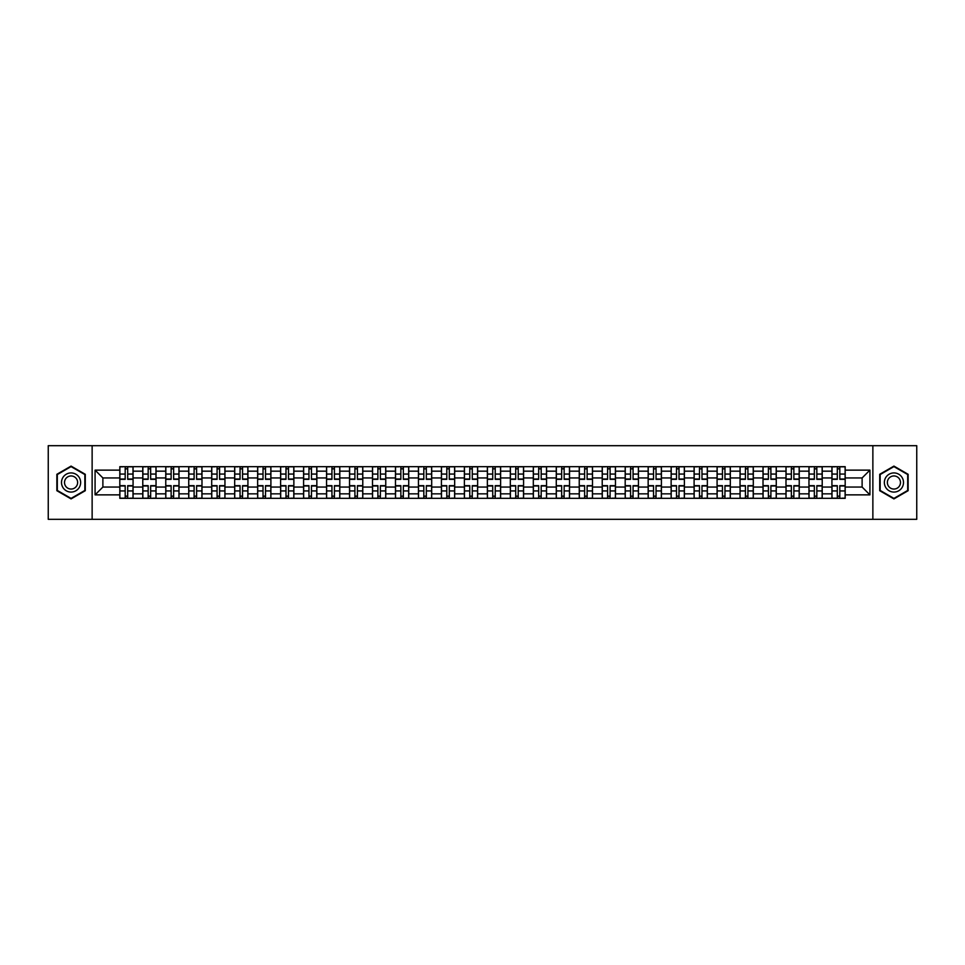 <?xml version="1.0" encoding="UTF-8"?>
<svg xmlns="http://www.w3.org/2000/svg" width="965" height="965" viewBox="0 0 965 965"><rect width="100%" height="100%" fill="white"/><g stroke="black" fill="none" stroke-linecap="round" stroke-linejoin="round"><path stroke-width="1.45" d="M872.867 519.315L916.75 519.315L916.75 445.685L48.25 445.685L48.25 519.315L872.867 519.315L872.867 445.685M142.784 498.326L142.784 471.161L133.073 471.161L133.073 498.326M133.073 471.161L133.073 466.674M142.784 471.161L142.784 466.674M156.041 466.674L156.041 498.326M165.763 498.326L165.763 466.674M179.008 466.674L179.008 498.326M188.73 498.326L188.73 466.674M201.987 466.674L201.987 498.326M211.697 498.326L211.697 466.674M224.954 466.674L224.954 498.326M234.676 498.326L234.676 466.674M247.921 466.674L247.921 498.326M257.643 498.326L257.643 466.674M270.9 466.674L270.9 498.326M280.61 498.326L280.61 466.674M293.867 466.674L293.867 498.326M303.589 498.326L303.589 466.674M316.846 466.674L316.846 498.326M326.556 498.326L326.556 466.674M339.813 466.674L339.813 498.326M349.535 498.326L349.535 466.674M362.78 466.674L362.78 498.326M372.502 498.326L372.502 466.674M385.759 466.674L385.759 498.326M395.469 498.326L395.469 466.674M408.726 466.674L408.726 498.326M418.448 498.326L418.448 466.674M431.693 466.674L431.693 498.326M441.415 498.326L441.415 466.674M454.672 466.674L454.672 498.326M464.382 498.326L464.382 466.674M477.639 466.674L477.639 498.326M487.361 498.326L487.361 466.674M500.618 466.674L500.618 498.326M510.328 498.326L510.328 466.674M523.585 466.674L523.585 498.326M533.307 498.326L533.307 466.674M546.552 466.674L546.552 498.326M556.274 498.326L556.274 466.674M569.531 466.674L569.531 498.326M579.241 498.326L579.241 466.674M592.498 466.674L592.498 498.326M602.22 498.326L602.22 466.674M615.465 466.674L615.465 498.326M625.187 498.326L625.187 466.674M638.444 466.674L638.444 498.326M648.154 498.326L648.154 466.674M661.411 466.674L661.411 498.326M671.133 498.326L671.133 466.674M684.39 466.674L684.39 498.326M694.1 498.326L694.1 466.674M707.357 466.674L707.357 498.326M717.079 498.326L717.079 466.674M730.324 466.674L730.324 498.326M740.046 498.326L740.046 466.674M753.303 466.674L753.303 498.326M763.013 498.326L763.013 466.674M776.27 466.674L776.27 498.326M785.993 498.326L785.993 466.674M799.237 466.674L799.237 498.326M808.96 498.326L808.96 466.674M822.216 466.674L822.216 498.326M831.926 498.326L831.926 466.674M831.926 487.06L822.216 487.06M808.96 487.06L799.237 487.06M785.993 487.06L776.27 487.06M763.013 487.06L753.303 487.06M740.046 487.06L730.324 487.06M717.079 487.06L707.357 487.06M694.1 487.06L684.39 487.06M671.133 487.06L661.411 487.06M648.154 487.06L638.444 487.06M625.187 487.06L615.465 487.06M602.22 487.06L592.498 487.06M579.241 487.06L569.531 487.06M556.274 487.06L546.552 487.06M533.307 487.06L523.585 487.06M510.328 487.06L500.618 487.06M487.361 487.06L477.639 487.06M464.382 487.06L454.672 487.06M441.415 487.06L431.693 487.06M418.448 487.06L408.726 487.06M395.469 487.06L385.759 487.06M372.502 487.06L362.78 487.06M349.535 487.06L339.813 487.06M326.556 487.06L316.846 487.06M303.589 487.06L293.867 487.06M280.61 487.06L270.9 487.06M257.643 487.06L247.921 487.06M234.676 487.06L224.954 487.06M211.697 487.06L201.987 487.06M188.73 487.06L179.008 487.06M165.763 487.06L156.041 487.06M142.784 487.06L133.073 487.06M831.926 477.94L822.216 477.94M808.96 477.94L799.237 477.94M785.993 477.94L776.27 477.94M763.013 477.94L753.303 477.94M740.046 477.94L730.324 477.94M717.079 477.94L707.357 477.94M694.1 477.94L684.39 477.94M671.133 477.94L661.411 477.94M648.154 477.94L638.444 477.94M625.187 477.94L615.465 477.94M602.22 477.94L592.498 477.94M579.241 477.94L569.531 477.94M556.274 477.94L546.552 477.94M533.307 477.94L523.585 477.94M510.328 477.94L500.618 477.94M487.361 477.94L477.639 477.94M464.382 477.94L454.672 477.94M441.415 477.94L431.693 477.94M418.448 477.94L408.726 477.94M395.469 477.94L385.759 477.94M372.502 477.94L362.78 477.94M349.535 477.94L339.813 477.94M326.556 477.94L316.846 477.94M303.589 477.94L293.867 477.94M280.61 477.94L270.9 477.94M257.643 477.94L247.921 477.94M234.676 477.94L224.954 477.94M211.697 477.94L201.987 477.94M188.73 477.94L179.008 477.94M165.763 477.94L156.041 477.94M142.784 477.94L133.073 477.94M102.881 487.06L119.817 487.06L119.817 477.94L102.881 477.94L102.881 487.06L95.077 494.864L95.077 470.136L119.817 470.136L119.817 477.94M845.183 477.94L845.183 487.06L862.119 487.06L862.119 477.94L845.183 477.94L845.183 466.674L119.817 466.674L119.817 470.136M845.183 470.136L869.923 470.136L869.923 494.864L845.183 494.864L845.183 487.06M119.817 487.06L119.817 498.326L845.183 498.326L845.183 494.864M119.817 494.864L95.077 494.864M92.133 519.315L92.133 445.685M85.282 474.298L71.072 466.095L56.863 474.298L56.863 490.703L71.072 498.905L85.282 490.703L85.282 474.298M908.137 474.298L893.928 466.095L879.718 474.298L879.718 490.703L893.928 498.905L908.137 490.703L908.137 474.298M127.694 496.119L125.185 496.119M125.185 468.881L127.694 468.881M150.661 496.119L148.164 496.119M148.164 468.881L150.661 468.881M173.64 496.119L171.131 496.119M171.131 468.881L173.64 468.881M196.607 496.119L194.11 496.119M194.11 468.881L196.607 468.881M219.574 496.119L217.077 496.119M217.077 468.881L219.574 468.881M242.553 496.119L240.044 496.119M240.044 468.881L242.553 468.881M265.52 496.119L263.023 496.119M263.023 468.881L265.52 468.881M288.499 496.119L285.99 496.119M285.99 468.881L288.499 468.881M311.466 496.119L308.957 496.119M308.957 468.881L311.466 468.881M334.433 496.119L331.936 496.119M331.936 468.881L334.433 468.881M357.412 496.119L354.903 496.119M354.903 468.881L357.412 468.881M380.379 496.119L377.882 496.119M377.882 468.881L380.379 468.881M403.346 496.119L400.849 496.119M400.849 468.881L403.346 468.881M426.325 496.119L423.816 496.119M423.816 468.881L426.325 468.881M449.292 496.119L446.795 496.119M446.795 468.881L449.292 468.881M472.271 496.119L469.762 496.119M469.762 468.881L472.271 468.881M495.238 496.119L492.729 496.119M492.729 468.881L495.238 468.881M518.205 496.119L515.708 496.119M515.708 468.881L518.205 468.881M541.184 496.119L538.675 496.119M538.675 468.881L541.184 468.881M564.151 496.119L561.654 496.119M561.654 468.881L564.151 468.881M587.118 496.119L584.621 496.119M584.621 468.881L587.118 468.881M610.097 496.119L607.588 496.119M607.588 468.881L610.097 468.881M633.064 496.119L630.567 496.119M630.567 468.881L633.064 468.881M656.043 496.119L653.534 496.119M653.534 468.881L656.043 468.881M679.01 496.119L676.501 496.119M676.501 468.881L679.01 468.881M701.977 496.119L699.48 496.119M699.48 468.881L701.977 468.881M724.956 496.119L722.447 496.119M722.447 468.881L724.956 468.881M747.923 496.119L745.426 496.119M745.426 468.881L747.923 468.881M770.89 496.119L768.393 496.119M768.393 468.881L770.89 468.881M793.869 496.119L791.36 496.119M791.36 468.881L793.869 468.881M816.836 496.119L814.339 496.119M814.339 468.881L816.836 468.881M839.815 496.119L837.306 496.119M837.306 468.881L839.815 468.881M95.077 470.136L102.881 477.94M862.119 487.06L869.923 494.864M862.119 477.94L869.923 470.136M127.694 479.34L127.694 466.819L132.989 466.819L132.989 479.34L127.694 479.34M125.185 468.737L127.694 468.737M123.05 466.819L119.889 466.819L119.889 479.34L125.185 479.34L125.185 466.819L129.829 466.819M125.185 485.66L125.185 498.181L119.889 498.181L119.889 485.66L125.185 485.66M127.694 496.263L125.185 496.263M129.829 498.181L132.989 498.181L132.989 485.66L127.694 485.66L127.694 498.181L123.05 498.181M150.661 479.34L150.661 466.819L155.968 466.819L155.968 479.34L150.661 479.34M148.164 468.737L150.661 468.737M146.029 466.819L142.856 466.819L142.856 479.34L148.164 479.34L148.164 466.819L152.796 466.819M173.64 479.34L173.64 466.819L178.935 466.819L178.935 479.34L173.64 479.34M171.131 468.737L173.64 468.737M168.996 466.819L165.835 466.819L165.835 479.34L171.131 479.34L171.131 466.819L175.775 466.819M62.785 487.289A9.566 9.566 0 0 0 75.861 490.787A9.566 9.566 0 0 0 79.359 477.711A9.566 9.566 0 0 0 66.283 474.213A9.566 9.566 0 0 0 62.785 487.289M65.403 485.781A6.55 6.55 0 0 0 74.353 488.169A6.55 6.55 0 0 0 76.754 479.219A6.55 6.55 0 0 0 67.803 476.831A6.55 6.55 0 0 0 65.403 485.781M71.072 466.602L84.848 474.551L84.848 490.449L71.072 498.398L57.309 490.449L57.309 474.551L71.072 466.602M885.641 487.289A9.566 9.566 0 0 0 898.717 490.787A9.566 9.566 0 0 0 902.215 477.711A9.566 9.566 0 0 0 889.139 474.213A9.566 9.566 0 0 0 885.641 487.289M888.246 485.781A6.55 6.55 0 0 0 897.197 488.169A6.55 6.55 0 0 0 899.597 479.219A6.55 6.55 0 0 0 890.647 476.831A6.55 6.55 0 0 0 888.246 485.781M893.928 466.602L907.691 474.551L907.691 490.449L893.928 498.398L880.152 490.449L880.152 474.551L893.928 466.602M148.164 485.66L148.164 498.181L142.856 498.181L142.856 485.66L148.164 485.66M150.661 496.263L148.164 496.263M152.796 498.181L155.968 498.181L155.968 485.66L150.661 485.66L150.661 498.181L146.029 498.181M171.131 485.66L171.131 498.181L165.835 498.181L165.835 485.66L171.131 485.66M173.64 496.263L171.131 496.263M175.775 498.181L178.935 498.181L178.935 485.66L173.64 485.66L173.64 498.181L168.996 498.181M196.607 479.34L196.607 466.819L201.914 466.819L201.914 479.34L196.607 479.34M194.11 468.737L196.607 468.737M191.975 466.819L188.802 466.819L188.802 479.34L194.11 479.34L194.11 466.819L198.742 466.819M219.574 479.34L219.574 466.819L224.881 466.819L224.881 479.34L219.574 479.34M217.077 468.737L219.574 468.737M214.942 466.819L211.769 466.819L211.769 479.34L217.077 479.34L217.077 466.819L221.709 466.819M242.553 479.34L242.553 466.819L247.848 466.819L247.848 479.34L242.553 479.34M240.044 468.737L242.553 468.737M237.909 466.819L234.748 466.819L234.748 479.34L240.044 479.34L240.044 466.819L244.688 466.819M194.11 485.66L194.11 498.181L188.802 498.181L188.802 485.66L194.11 485.66M196.607 496.263L194.11 496.263M198.742 498.181L201.914 498.181L201.914 485.66L196.607 485.66L196.607 498.181L191.975 498.181M217.077 485.66L217.077 498.181L211.769 498.181L211.769 485.66L217.077 485.66M219.574 496.263L217.077 496.263M221.709 498.181L224.881 498.181L224.881 485.66L219.574 485.66L219.574 498.181L214.942 498.181M240.044 485.66L240.044 498.181L234.748 498.181L234.748 485.66L240.044 485.66M242.553 496.263L240.044 496.263M244.688 498.181L247.848 498.181L247.848 485.66L242.553 485.66L242.553 498.181L237.909 498.181M265.52 479.34L265.52 466.819L270.827 466.819L270.827 479.34L265.52 479.34M263.023 468.737L265.52 468.737M260.888 466.819L257.715 466.819L257.715 479.34L263.023 479.34L263.023 466.819L267.655 466.819M263.023 485.66L263.023 498.181L257.715 498.181L257.715 485.66L263.023 485.66M265.52 496.263L263.023 496.263M267.655 498.181L270.827 498.181L270.827 485.66L265.52 485.66L265.52 498.181L260.888 498.181M288.499 479.34L288.499 466.819L293.794 466.819L293.794 479.34L288.499 479.34M285.99 468.737L288.499 468.737M283.855 466.819L280.694 466.819L280.694 479.34L285.99 479.34L285.99 466.819L290.634 466.819M285.99 485.66L285.99 498.181L280.694 498.181L280.694 485.66L285.99 485.66M288.499 496.263L285.99 496.263M290.634 498.181L293.794 498.181L293.794 485.66L288.499 485.66L288.499 498.181L283.855 498.181M311.466 479.34L311.466 466.819L316.761 466.819L316.761 479.34L311.466 479.34M308.957 468.737L311.466 468.737M306.822 466.819L303.661 466.819L303.661 479.34L308.957 479.34L308.957 466.819L313.601 466.819M308.957 485.66L308.957 498.181L303.661 498.181L303.661 485.66L308.957 485.66M311.466 496.263L308.957 496.263M313.601 498.181L316.761 498.181L316.761 485.66L311.466 485.66L311.466 498.181L306.822 498.181M334.433 479.34L334.433 466.819L339.74 466.819L339.74 479.34L334.433 479.34M331.936 468.737L334.433 468.737M329.801 466.819L326.628 466.819L326.628 479.34L331.936 479.34L331.936 466.819L336.568 466.819M331.936 485.66L331.936 498.181L326.628 498.181L326.628 485.66L331.936 485.66M334.433 496.263L331.936 496.263M336.568 498.181L339.74 498.181L339.74 485.66L334.433 485.66L334.433 498.181L329.801 498.181M357.412 479.34L357.412 466.819L362.707 466.819L362.707 479.34L357.412 479.34M354.903 468.737L357.412 468.737M352.768 466.819L349.607 466.819L349.607 479.34L354.903 479.34L354.903 466.819L359.547 466.819M354.903 485.66L354.903 498.181L349.607 498.181L349.607 485.66L354.903 485.66M357.412 496.263L354.903 496.263M359.547 498.181L362.707 498.181L362.707 485.66L357.412 485.66L357.412 498.181L352.768 498.181M380.379 479.34L380.379 466.819L385.686 466.819L385.686 479.34L380.379 479.34M377.882 468.737L380.379 468.737M375.747 466.819L372.574 466.819L372.574 479.34L377.882 479.34L377.882 466.819L382.514 466.819M377.882 485.66L377.882 498.181L372.574 498.181L372.574 485.66L377.882 485.66M380.379 496.263L377.882 496.263M382.514 498.181L385.686 498.181L385.686 485.66L380.379 485.66L380.379 498.181L375.747 498.181M403.346 479.34L403.346 466.819L408.653 466.819L408.653 479.34L403.346 479.34M400.849 468.737L403.346 468.737M398.714 466.819L395.541 466.819L395.541 479.34L400.849 479.34L400.849 466.819L405.481 466.819M400.849 485.66L400.849 498.181L395.541 498.181L395.541 485.66L400.849 485.66M403.346 496.263L400.849 496.263M405.481 498.181L408.653 498.181L408.653 485.66L403.346 485.66L403.346 498.181L398.714 498.181M426.325 479.34L426.325 466.819L431.62 466.819L431.62 479.34L426.325 479.34M423.816 468.737L426.325 468.737M421.681 466.819L418.52 466.819L418.52 479.34L423.816 479.34L423.816 466.819L428.46 466.819M423.816 485.66L423.816 498.181L418.52 498.181L418.52 485.66L423.816 485.66M426.325 496.263L423.816 496.263M428.46 498.181L431.62 498.181L431.62 485.66L426.325 485.66L426.325 498.181L421.681 498.181M449.292 479.34L449.292 466.819L454.599 466.819L454.599 479.34L449.292 479.34M446.795 468.737L449.292 468.737M444.66 466.819L441.488 466.819L441.488 479.34L446.795 479.34L446.795 466.819L451.427 466.819M446.795 485.66L446.795 498.181L441.488 498.181L441.488 485.66L446.795 485.66M449.292 496.263L446.795 496.263M451.427 498.181L454.599 498.181L454.599 485.66L449.292 485.66L449.292 498.181L444.66 498.181M472.271 479.34L472.271 466.819L477.566 466.819L477.566 479.34L472.271 479.34M469.762 468.737L472.271 468.737M467.627 466.819L464.467 466.819L464.467 479.34L469.762 479.34L469.762 466.819L474.406 466.819M469.762 485.66L469.762 498.181L464.467 498.181L464.467 485.66L469.762 485.66M472.271 496.263L469.762 496.263M474.406 498.181L477.566 498.181L477.566 485.66L472.271 485.66L472.271 498.181L467.627 498.181M495.238 479.34L495.238 466.819L500.533 466.819L500.533 479.34L495.238 479.34M492.729 468.737L495.238 468.737M490.594 466.819L487.434 466.819L487.434 479.34L492.729 479.34L492.729 466.819L497.373 466.819M492.729 485.66L492.729 498.181L487.434 498.181L487.434 485.66L492.729 485.66M495.238 496.263L492.729 496.263M497.373 498.181L500.533 498.181L500.533 485.66L495.238 485.66L495.238 498.181L490.594 498.181M518.205 479.34L518.205 466.819L523.513 466.819L523.513 479.34L518.205 479.34M515.708 468.737L518.205 468.737M513.573 466.819L510.401 466.819L510.401 479.34L515.708 479.34L515.708 466.819L520.34 466.819M515.708 485.66L515.708 498.181L510.401 498.181L510.401 485.66L515.708 485.66M518.205 496.263L515.708 496.263M520.34 498.181L523.513 498.181L523.513 485.66L518.205 485.66L518.205 498.181L513.573 498.181M541.184 479.34L541.184 466.819L546.48 466.819L546.48 479.34L541.184 479.34M538.675 468.737L541.184 468.737M536.54 466.819L533.38 466.819L533.38 479.34L538.675 479.34L538.675 466.819L543.319 466.819M538.675 485.66L538.675 498.181L533.38 498.181L533.38 485.66L538.675 485.66M541.184 496.263L538.675 496.263M543.319 498.181L546.48 498.181L546.48 485.66L541.184 485.66L541.184 498.181L536.54 498.181M564.151 479.34L564.151 466.819L569.459 466.819L569.459 479.34L564.151 479.34M561.654 468.737L564.151 468.737M559.519 466.819L556.347 466.819L556.347 479.34L561.654 479.34L561.654 466.819L566.286 466.819M561.654 485.66L561.654 498.181L556.347 498.181L556.347 485.66L561.654 485.66M564.151 496.263L561.654 496.263M566.286 498.181L569.459 498.181L569.459 485.66L564.151 485.66L564.151 498.181L559.519 498.181M587.118 479.34L587.118 466.819L592.426 466.819L592.426 479.34L587.118 479.34M584.621 468.737L587.118 468.737M582.486 466.819L579.314 466.819L579.314 479.34L584.621 479.34L584.621 466.819L589.253 466.819M584.621 485.66L584.621 498.181L579.314 498.181L579.314 485.66L584.621 485.66M587.118 496.263L584.621 496.263M589.253 498.181L592.426 498.181L592.426 485.66L587.118 485.66L587.118 498.181L582.486 498.181M610.097 479.34L610.097 466.819L615.393 466.819L615.393 479.34L610.097 479.34M607.588 468.737L610.097 468.737M605.453 466.819L602.293 466.819L602.293 479.34L607.588 479.34L607.588 466.819L612.232 466.819M607.588 485.66L607.588 498.181L602.293 498.181L602.293 485.66L607.588 485.66M610.097 496.263L607.588 496.263M612.232 498.181L615.393 498.181L615.393 485.66L610.097 485.66L610.097 498.181L605.453 498.181M633.064 479.34L633.064 466.819L638.372 466.819L638.372 479.34L633.064 479.34M630.567 468.737L633.064 468.737M628.432 466.819L625.26 466.819L625.26 479.34L630.567 479.34L630.567 466.819L635.199 466.819M630.567 485.66L630.567 498.181L625.26 498.181L625.26 485.66L630.567 485.66M633.064 496.263L630.567 496.263M635.199 498.181L638.372 498.181L638.372 485.66L633.064 485.66L633.064 498.181L628.432 498.181M656.043 479.34L656.043 466.819L661.339 466.819L661.339 479.34L656.043 479.34M653.534 468.737L656.043 468.737M651.399 466.819L648.239 466.819L648.239 479.34L653.534 479.34L653.534 466.819L658.178 466.819M653.534 485.66L653.534 498.181L648.239 498.181L648.239 485.66L653.534 485.66M656.043 496.263L653.534 496.263M658.178 498.181L661.339 498.181L661.339 485.66L656.043 485.66L656.043 498.181L651.399 498.181M679.01 479.34L679.01 466.819L684.306 466.819L684.306 479.34L679.01 479.34M676.501 468.737L679.01 468.737M674.366 466.819L671.206 466.819L671.206 479.34L676.501 479.34L676.501 466.819L681.145 466.819M676.501 485.66L676.501 498.181L671.206 498.181L671.206 485.66L676.501 485.66M679.01 496.263L676.501 496.263M681.145 498.181L684.306 498.181L684.306 485.66L679.01 485.66L679.01 498.181L674.366 498.181M701.977 479.34L701.977 466.819L707.285 466.819L707.285 479.34L701.977 479.34M699.48 468.737L701.977 468.737M697.345 466.819L694.173 466.819L694.173 479.34L699.48 479.34L699.48 466.819L704.112 466.819M699.48 485.66L699.48 498.181L694.173 498.181L694.173 485.66L699.48 485.66M701.977 496.263L699.48 496.263M704.112 498.181L707.285 498.181L707.285 485.66L701.977 485.66L701.977 498.181L697.345 498.181M724.956 479.34L724.956 466.819L730.252 466.819L730.252 479.34L724.956 479.34M722.447 468.737L724.956 468.737M720.312 466.819L717.152 466.819L717.152 479.34L722.447 479.34L722.447 466.819L727.091 466.819M722.447 485.66L722.447 498.181L717.152 498.181L717.152 485.66L722.447 485.66M724.956 496.263L722.447 496.263M727.091 498.181L730.252 498.181L730.252 485.66L724.956 485.66L724.956 498.181L720.312 498.181M747.923 479.34L747.923 466.819L753.231 466.819L753.231 479.34L747.923 479.34M745.426 468.737L747.923 468.737M743.291 466.819L740.119 466.819L740.119 479.34L745.426 479.34L745.426 466.819L750.058 466.819M745.426 485.66L745.426 498.181L740.119 498.181L740.119 485.66L745.426 485.66M747.923 496.263L745.426 496.263M750.058 498.181L753.231 498.181L753.231 485.66L747.923 485.66L747.923 498.181L743.291 498.181M770.89 479.34L770.89 466.819L776.198 466.819L776.198 479.34L770.89 479.34M768.393 468.737L770.89 468.737M766.258 466.819L763.086 466.819L763.086 479.34L768.393 479.34L768.393 466.819L773.025 466.819M768.393 485.66L768.393 498.181L763.086 498.181L763.086 485.66L768.393 485.66M770.89 496.263L768.393 496.263M773.025 498.181L776.198 498.181L776.198 485.66L770.89 485.66L770.89 498.181L766.258 498.181M793.869 479.34L793.869 466.819L799.165 466.819L799.165 479.34L793.869 479.34M791.36 468.737L793.869 468.737M789.225 466.819L786.065 466.819L786.065 479.34L791.36 479.34L791.36 466.819L796.004 466.819M791.36 485.66L791.36 498.181L786.065 498.181L786.065 485.66L791.36 485.66M793.869 496.263L791.36 496.263M796.004 498.181L799.165 498.181L799.165 485.66L793.869 485.66L793.869 498.181L789.225 498.181M816.836 479.34L816.836 466.819L822.144 466.819L822.144 479.34L816.836 479.34M814.339 468.737L816.836 468.737M812.204 466.819L809.032 466.819L809.032 479.34L814.339 479.34L814.339 466.819L818.971 466.819M814.339 485.66L814.339 498.181L809.032 498.181L809.032 485.66L814.339 485.66M816.836 496.263L814.339 496.263M818.971 498.181L822.144 498.181L822.144 485.66L816.836 485.66L816.836 498.181L812.204 498.181M839.815 479.34L839.815 466.819L845.111 466.819L845.111 479.34L839.815 479.34M837.306 468.737L839.815 468.737M835.171 466.819L832.011 466.819L832.011 479.34L837.306 479.34L837.306 466.819L841.95 466.819M837.306 485.66L837.306 498.181L832.011 498.181L832.011 485.66L837.306 485.66M839.815 496.263L837.306 496.263M841.95 498.181L845.111 498.181L845.111 485.66L839.815 485.66L839.815 498.181L835.171 498.181M808.96 471.161L799.237 471.161M785.993 471.161L776.27 471.161M763.013 471.161L753.303 471.161M740.046 471.161L730.324 471.161M717.079 471.161L707.357 471.161M694.1 471.161L684.39 471.161M671.133 471.161L661.411 471.161M648.154 471.161L638.444 471.161M625.187 471.161L615.465 471.161M602.22 471.161L592.498 471.161M579.241 471.161L569.531 471.161M556.274 471.161L546.552 471.161M533.307 471.161L523.585 471.161M510.328 471.161L500.618 471.161M487.361 471.161L477.639 471.161M464.382 471.161L454.672 471.161M441.415 471.161L431.693 471.161M418.448 471.161L408.726 471.161M395.469 471.161L385.759 471.161M372.502 471.161L362.78 471.161M349.535 471.161L339.813 471.161M326.556 471.161L316.846 471.161M303.589 471.161L293.867 471.161M280.61 471.161L270.9 471.161M257.643 471.161L247.921 471.161M234.676 471.161L224.954 471.161M211.697 471.161L201.987 471.161M188.73 471.161L179.008 471.161M165.763 471.161L156.041 471.161M831.926 471.161L822.216 471.161M808.96 493.839L799.237 493.839M785.993 493.839L776.27 493.839M763.013 493.839L753.303 493.839M740.046 493.839L730.324 493.839M717.079 493.839L707.357 493.839M694.1 493.839L684.39 493.839M671.133 493.839L661.411 493.839M648.154 493.839L638.444 493.839M625.187 493.839L615.465 493.839M602.22 493.839L592.498 493.839M579.241 493.839L569.531 493.839M556.274 493.839L546.552 493.839M533.307 493.839L523.585 493.839M510.328 493.839L500.618 493.839M487.361 493.839L477.639 493.839M464.382 493.839L454.672 493.839M441.415 493.839L431.693 493.839M418.448 493.839L408.726 493.839M395.469 493.839L385.759 493.839M372.502 493.839L362.78 493.839M349.535 493.839L339.813 493.839M326.556 493.839L316.846 493.839M303.589 493.839L293.867 493.839M280.61 493.839L270.9 493.839M257.643 493.839L247.921 493.839M234.676 493.839L224.954 493.839M211.697 493.839L201.987 493.839M188.73 493.839L179.008 493.839M165.763 493.839L156.041 493.839M142.784 493.839L133.073 493.839M831.926 493.839L822.216 493.839M127.694 479.026L132.989 479.026M127.694 474.056L132.989 474.056M119.889 479.026L125.185 479.026M119.889 474.056L125.185 474.056M125.185 485.974L119.889 485.974M125.185 490.944L119.889 490.944M132.989 485.974L127.694 485.974M132.989 490.944L127.694 490.944M150.661 479.026L155.968 479.026M150.661 474.056L155.968 474.056M142.856 479.026L148.164 479.026M142.856 474.056L148.164 474.056M173.64 479.026L178.935 479.026M173.64 474.056L178.935 474.056M165.835 479.026L171.131 479.026M165.835 474.056L171.131 474.056M148.164 485.974L142.856 485.974M148.164 490.944L142.856 490.944M155.968 485.974L150.661 485.974M155.968 490.944L150.661 490.944M171.131 485.974L165.835 485.974M171.131 490.944L165.835 490.944M178.935 485.974L173.64 485.974M178.935 490.944L173.64 490.944M196.607 479.026L201.914 479.026M196.607 474.056L201.914 474.056M188.802 479.026L194.11 479.026M188.802 474.056L194.11 474.056M219.574 479.026L224.881 479.026M219.574 474.056L224.881 474.056M211.769 479.026L217.077 479.026M211.769 474.056L217.077 474.056M242.553 479.026L247.848 479.026M242.553 474.056L247.848 474.056M234.748 479.026L240.044 479.026M234.748 474.056L240.044 474.056M194.11 485.974L188.802 485.974M194.11 490.944L188.802 490.944M201.914 485.974L196.607 485.974M201.914 490.944L196.607 490.944M217.077 485.974L211.769 485.974M217.077 490.944L211.769 490.944M224.881 485.974L219.574 485.974M224.881 490.944L219.574 490.944M240.044 485.974L234.748 485.974M240.044 490.944L234.748 490.944M247.848 485.974L242.553 485.974M247.848 490.944L242.553 490.944M265.52 479.026L270.827 479.026M265.52 474.056L270.827 474.056M257.715 479.026L263.023 479.026M257.715 474.056L263.023 474.056M263.023 485.974L257.715 485.974M263.023 490.944L257.715 490.944M270.827 485.974L265.52 485.974M270.827 490.944L265.52 490.944M288.499 479.026L293.794 479.026M288.499 474.056L293.794 474.056M280.694 479.026L285.99 479.026M280.694 474.056L285.99 474.056M285.99 485.974L280.694 485.974M285.99 490.944L280.694 490.944M293.794 485.974L288.499 485.974M293.794 490.944L288.499 490.944M311.466 479.026L316.761 479.026M311.466 474.056L316.761 474.056M303.661 479.026L308.957 479.026M303.661 474.056L308.957 474.056M308.957 485.974L303.661 485.974M308.957 490.944L303.661 490.944M316.761 485.974L311.466 485.974M316.761 490.944L311.466 490.944M334.433 479.026L339.74 479.026M334.433 474.056L339.74 474.056M326.628 479.026L331.936 479.026M326.628 474.056L331.936 474.056M331.936 485.974L326.628 485.974M331.936 490.944L326.628 490.944M339.74 485.974L334.433 485.974M339.74 490.944L334.433 490.944M357.412 479.026L362.707 479.026M357.412 474.056L362.707 474.056M349.607 479.026L354.903 479.026M349.607 474.056L354.903 474.056M354.903 485.974L349.607 485.974M354.903 490.944L349.607 490.944M362.707 485.974L357.412 485.974M362.707 490.944L357.412 490.944M380.379 479.026L385.686 479.026M380.379 474.056L385.686 474.056M372.574 479.026L377.882 479.026M372.574 474.056L377.882 474.056M377.882 485.974L372.574 485.974M377.882 490.944L372.574 490.944M385.686 485.974L380.379 485.974M385.686 490.944L380.379 490.944M403.346 479.026L408.653 479.026M403.346 474.056L408.653 474.056M395.541 479.026L400.849 479.026M395.541 474.056L400.849 474.056M400.849 485.974L395.541 485.974M400.849 490.944L395.541 490.944M408.653 485.974L403.346 485.974M408.653 490.944L403.346 490.944M426.325 479.026L431.62 479.026M426.325 474.056L431.62 474.056M418.52 479.026L423.816 479.026M418.52 474.056L423.816 474.056M423.816 485.974L418.52 485.974M423.816 490.944L418.52 490.944M431.62 485.974L426.325 485.974M431.62 490.944L426.325 490.944M449.292 479.026L454.599 479.026M449.292 474.056L454.599 474.056M441.488 479.026L446.795 479.026M441.488 474.056L446.795 474.056M446.795 485.974L441.488 485.974M446.795 490.944L441.488 490.944M454.599 485.974L449.292 485.974M454.599 490.944L449.292 490.944M472.271 479.026L477.566 479.026M472.271 474.056L477.566 474.056M464.467 479.026L469.762 479.026M464.467 474.056L469.762 474.056M469.762 485.974L464.467 485.974M469.762 490.944L464.467 490.944M477.566 485.974L472.271 485.974M477.566 490.944L472.271 490.944M495.238 479.026L500.533 479.026M495.238 474.056L500.533 474.056M487.434 479.026L492.729 479.026M487.434 474.056L492.729 474.056M492.729 485.974L487.434 485.974M492.729 490.944L487.434 490.944M500.533 485.974L495.238 485.974M500.533 490.944L495.238 490.944M518.205 479.026L523.513 479.026M518.205 474.056L523.513 474.056M510.401 479.026L515.708 479.026M510.401 474.056L515.708 474.056M515.708 485.974L510.401 485.974M515.708 490.944L510.401 490.944M523.513 485.974L518.205 485.974M523.513 490.944L518.205 490.944M541.184 479.026L546.48 479.026M541.184 474.056L546.48 474.056M533.38 479.026L538.675 479.026M533.38 474.056L538.675 474.056M538.675 485.974L533.38 485.974M538.675 490.944L533.38 490.944M546.48 485.974L541.184 485.974M546.48 490.944L541.184 490.944M564.151 479.026L569.459 479.026M564.151 474.056L569.459 474.056M556.347 479.026L561.654 479.026M556.347 474.056L561.654 474.056M561.654 485.974L556.347 485.974M561.654 490.944L556.347 490.944M569.459 485.974L564.151 485.974M569.459 490.944L564.151 490.944M587.118 479.026L592.426 479.026M587.118 474.056L592.426 474.056M579.314 479.026L584.621 479.026M579.314 474.056L584.621 474.056M584.621 485.974L579.314 485.974M584.621 490.944L579.314 490.944M592.426 485.974L587.118 485.974M592.426 490.944L587.118 490.944M610.097 479.026L615.393 479.026M610.097 474.056L615.393 474.056M602.293 479.026L607.588 479.026M602.293 474.056L607.588 474.056M607.588 485.974L602.293 485.974M607.588 490.944L602.293 490.944M615.393 485.974L610.097 485.974M615.393 490.944L610.097 490.944M633.064 479.026L638.372 479.026M633.064 474.056L638.372 474.056M625.26 479.026L630.567 479.026M625.26 474.056L630.567 474.056M630.567 485.974L625.26 485.974M630.567 490.944L625.26 490.944M638.372 485.974L633.064 485.974M638.372 490.944L633.064 490.944M656.043 479.026L661.339 479.026M656.043 474.056L661.339 474.056M648.239 479.026L653.534 479.026M648.239 474.056L653.534 474.056M653.534 485.974L648.239 485.974M653.534 490.944L648.239 490.944M661.339 485.974L656.043 485.974M661.339 490.944L656.043 490.944M679.01 479.026L684.306 479.026M679.01 474.056L684.306 474.056M671.206 479.026L676.501 479.026M671.206 474.056L676.501 474.056M676.501 485.974L671.206 485.974M676.501 490.944L671.206 490.944M684.306 485.974L679.01 485.974M684.306 490.944L679.01 490.944M701.977 479.026L707.285 479.026M701.977 474.056L707.285 474.056M694.173 479.026L699.48 479.026M694.173 474.056L699.48 474.056M699.48 485.974L694.173 485.974M699.48 490.944L694.173 490.944M707.285 485.974L701.977 485.974M707.285 490.944L701.977 490.944M724.956 479.026L730.252 479.026M724.956 474.056L730.252 474.056M717.152 479.026L722.447 479.026M717.152 474.056L722.447 474.056M722.447 485.974L717.152 485.974M722.447 490.944L717.152 490.944M730.252 485.974L724.956 485.974M730.252 490.944L724.956 490.944M747.923 479.026L753.231 479.026M747.923 474.056L753.231 474.056M740.119 479.026L745.426 479.026M740.119 474.056L745.426 474.056M745.426 485.974L740.119 485.974M745.426 490.944L740.119 490.944M753.231 485.974L747.923 485.974M753.231 490.944L747.923 490.944M770.89 479.026L776.198 479.026M770.89 474.056L776.198 474.056M763.086 479.026L768.393 479.026M763.086 474.056L768.393 474.056M768.393 485.974L763.086 485.974M768.393 490.944L763.086 490.944M776.198 485.974L770.89 485.974M776.198 490.944L770.89 490.944M793.869 479.026L799.165 479.026M793.869 474.056L799.165 474.056M786.065 479.026L791.36 479.026M786.065 474.056L791.36 474.056M791.36 485.974L786.065 485.974M791.36 490.944L786.065 490.944M799.165 485.974L793.869 485.974M799.165 490.944L793.869 490.944M816.836 479.026L822.144 479.026M816.836 474.056L822.144 474.056M809.032 479.026L814.339 479.026M809.032 474.056L814.339 474.056M814.339 485.974L809.032 485.974M814.339 490.944L809.032 490.944M822.144 485.974L816.836 485.974M822.144 490.944L816.836 490.944M839.815 479.026L845.111 479.026M839.815 474.056L845.111 474.056M832.011 479.026L837.306 479.026M832.011 474.056L837.306 474.056M837.306 485.974L832.011 485.974M837.306 490.944L832.011 490.944M845.111 485.974L839.815 485.974M845.111 490.944L839.815 490.944"/></g></svg>
